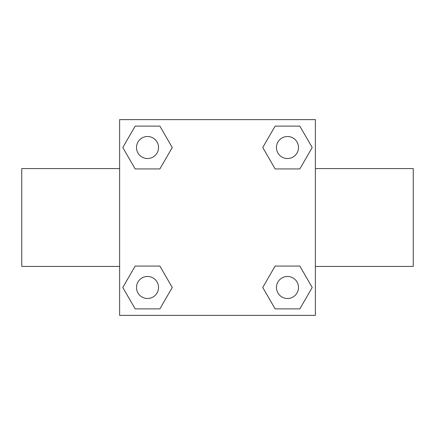 <?xml version="1.0" encoding="UTF-8"?>
<svg xmlns="http://www.w3.org/2000/svg" width="435" height="435" viewBox="0 0 435 435"><rect width="100%" height="100%" fill="white"/><g stroke="black" fill="none" stroke-linecap="round" stroke-linejoin="round"><path stroke-width="0.65" d="M159.879 168.927L135.16 168.927L122.795 147.519L135.16 126.112L159.879 126.112L172.244 147.519L159.879 168.927L146.965 168.927M146.965 266.073L159.879 266.073L172.244 287.481L159.879 308.888L135.16 308.888L122.795 287.481L135.16 266.073L159.879 266.073M288.035 168.927L275.121 168.927L262.756 147.519L275.121 126.112L299.84 126.112L312.205 147.519L299.84 168.927L275.121 168.927M275.121 266.073L299.84 266.073L312.205 287.481L299.84 308.888L275.121 308.888L262.756 287.481L275.121 266.073L288.035 266.073M315.375 266.438L413.25 266.438L413.25 168.562L315.375 168.562M119.625 168.562L21.75 168.562L21.75 266.438L119.625 266.438M119.625 119.625L315.375 119.625L315.375 315.375L119.625 315.375L119.625 119.625M299.84 308.888L275.121 308.888L299.84 308.888M298.492 287.481A11.011 11.011 0 0 0 281.972 277.943A11.011 11.011 0 0 0 281.972 297.018A11.011 11.011 0 0 0 298.492 287.481M159.879 308.888L135.16 308.888L159.879 308.888M158.53 287.481A11.011 11.011 0 0 0 142.011 277.943A11.011 11.011 0 0 0 142.011 297.018A11.011 11.011 0 0 0 158.53 287.481M275.121 126.112L299.84 126.112L275.121 126.112M298.492 147.519A11.011 11.011 0 0 0 281.972 137.982A11.011 11.011 0 0 0 281.972 157.057A11.011 11.011 0 0 0 298.492 147.519M135.16 126.112L159.879 126.112L135.16 126.112M158.53 147.519A11.011 11.011 0 0 0 142.011 137.982A11.011 11.011 0 0 0 142.011 157.057A11.011 11.011 0 0 0 158.53 147.519"/></g></svg>
